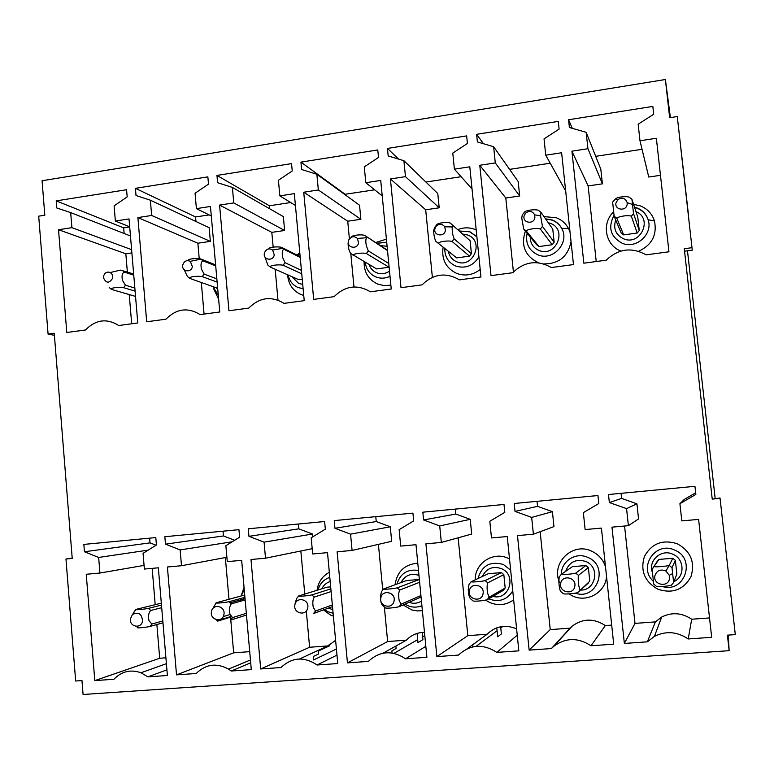 <?xml version="1.0" encoding="UTF-8"?>
<svg xmlns="http://www.w3.org/2000/svg" width="774" height="774" viewBox="0 0 774 774"><rect width="100%" height="100%" fill="white"/><g stroke="black" fill="none" stroke-linecap="round" stroke-linejoin="round"><path stroke-width="1.16" d="M639.237 230.497L637.786 217.204L631.952 199.276L629.272 197.254C626.998 196.016 617.575 196.76 615.601 198.86L612.621 202.053L614.159 216.236L616.83 218.278L623.66 234.89L637.215 233.022L631.342 216.236L633.509 213.518L639.237 230.497L637.215 233.022M623.66 234.89L621.174 232.993L614.159 216.246M720.023 497.992L735.3 634.612L720.023 497.992L712.225 499.095L684.274 248.725L684.661 251.182L692.266 250.166L688.279 214.621M735.3 634.612L727.415 635.164L729.147 650.682L728.257 635.106M715.166 498.446L687.486 250.805M670.4 117.619L665.388 79.509L669.655 117.735L677.269 116.545L692.266 250.166M554.155 242.252L552.771 229.143L540.997 212.337L538.394 210.335C535.057 208.922 525.13 210.364 524.337 212.357L522.237 215.027L521.763 218.123L523.688 229.007L526.272 231.02C527.104 229.152 537.05 227.75 540.349 229.036L542.458 226.366L554.155 242.252L552.181 244.739L540.358 229.036M523.688 229.017L536.585 244.681L539.004 246.558L552.181 244.739M471.424 253.688L470.118 240.743L450.216 223.028C446.375 221.712 436.739 223.115 436.565 224.992L434.533 227.614L433.634 230.72C433.769 235.044 434.524 238.595 435.897 241.391L456.689 257.906L469.499 256.136L452.064 241.459L454.115 238.837L471.424 253.688L469.499 256.136M348.077 242.959C348.107 247.225 348.958 250.718 350.661 253.427L376.619 268.936L389.08 267.224L366.354 253.524L368.347 250.94L388.771 263.46M264.785 256.629L267.872 265.105L270.213 267.049L298.696 279.675L302.237 279.191M691.956 247.69L684.274 248.725M688.434 214.592L677.269 116.545M720.043 498.369L712.225 499.095M456.689 257.906L454.348 256.049M468.938 239.679L470.118 240.743M387.435 250.205L365.483 235.915M241.12 595.98L244.052 587.456M333.371 616.152L330.488 615.04L323.464 609.902M317.05 590.281C318.24 582.096 322.323 576.098 329.318 572.296M422.381 610.647L417.525 610.947L411.758 609.922L403.09 604.949M395.03 584.776C397.139 571.473 404.725 564.285 417.786 563.201M513.665 599.821C506.225 605.133 498.243 606.023 489.7 602.501L485.521 600.082M475.207 579.842C474.675 563.308 493.241 551.049 508.131 558.277L509.524 558.944M606.535 576.495C605.51 592.429 587.05 602.965 572.654 595.97L568.977 593.948M559.573 582.503C550.643 563.327 572.412 541.781 591.5 551.107C598.389 554.29 603.052 559.476 605.5 566.684M657.977 589.256C644.626 581.69 640.108 570.767 644.423 556.477C651.64 543.435 662.583 539.188 677.24 543.745C690.727 551.233 695.304 562.205 690.979 576.649C683.616 589.759 672.616 593.958 657.977 589.256M513.414 271.964L505.799 198.018L519.683 195.986L518.183 181.551L493.628 146.731L477.394 141.932L476.62 134.318L483.489 143.732M476.62 134.318L558.296 121.383L559.109 129.094L544.035 138.875L545.747 155.187L564.778 189.369L565.484 189.262M509.602 169.371L550.217 163.217M525.391 231.078C520.709 245.29 524.869 255.759 537.891 262.473L538.907 262.841M543.783 263.905C558.867 263.953 567.961 256.533 571.038 241.633M570.032 232.142L568.513 228.504C565.775 223.434 561.721 219.855 556.361 217.755L543.977 216.594M432.376 277.334L425.69 209.783L439.206 207.8L437.784 193.548L403.902 160.702L388.18 155.932L387.445 148.434L398.562 159.086M425.923 182.045L461.13 176.714M443.134 247.148C441.364 259.406 445.892 268.172 456.737 273.435C465.097 276.395 472.914 275.08 480.19 269.497M476.184 229.926L474.82 229.356C469.189 227.275 463.52 227.363 457.821 229.607M349.403 238.895L347.729 221.219L360.877 219.294L359.533 205.226L316.866 174.266L301.618 169.525L300.931 162.124L345.165 194.284L374.655 189.814M353.97 286.951L350.796 253.582M345.223 194.835L345.165 194.284M364.109 261.738C363.974 272.303 368.53 279.762 377.78 284.116L384.214 285.616L390.86 285.113M386.419 239.166L375.642 242.523M273.145 246.993L271.809 232.364L284.619 230.488L283.352 216.594L232.384 187.424L217.61 182.712L216.962 175.417L269.391 205.768L290.695 202.536M277.982 300.138L275.176 269.246M269.662 208.757L269.391 205.768M287.618 274.77C288.315 284.126 292.746 290.705 300.912 294.497L303.737 295.436M299.809 252.934L296.771 254.965M199.237 258.806L197.873 243.22L210.354 241.382L209.144 227.672L150.359 200.195L136.021 195.522L135.421 188.334L195.58 216.952L209.125 214.901M204.065 314.089L201.308 282.5M195.977 221.519L195.58 216.952M213.489 288.354L218.645 299.277M127.352 271.945L125.823 253.795L131.88 252.904M131.686 323.784L129.239 294.575M124.13 233.487L123.656 227.846L129.703 226.927M709.526 617.923L691.685 619.229L688.221 638.956C677.153 631.565 665.882 630.704 654.407 636.383L647.335 641.83L624.357 643.436L611.973 527.152L628.391 525.681L638.55 518.938L636.925 503.816L621.609 498.427L621.067 493.338M691.685 619.229C681.875 612.718 671.871 611.982 661.693 617.042L655.414 621.89L634.999 623.389L624.57 526.02M695.662 492.806L684.303 499.404L679.911 503.71L681.807 520.892L698.603 519.393L711.674 637.312L688.221 638.956M611.692 625.102L605.336 625.566L590.997 645.777C578.072 637.36 565.649 637.553 553.729 646.348L551.398 648.554L529.145 650.121L517.487 535.618L533.392 534.195L553.961 526.601L552.413 511.682L537.543 506.351L537.03 501.329M605.336 625.566C593.832 618.126 582.764 618.339 572.15 626.176L570.08 628.149L550.237 629.61L540.155 531.699M517.255 635.212L496.821 652.385C482.976 643.475 470.186 644.374 458.45 655.085L436.884 656.594L425.913 543.822L441.335 542.448L471.695 534.05L470.234 519.335L455.789 514.052L455.296 509.099M516.606 628.827C505.412 624.27 495.583 626.079 487.107 634.235L467.815 635.657L458.14 537.804M425.826 646.3L405.557 658.79C392.166 649.996 379.763 650.866 368.356 661.402L347.449 662.873L337.125 551.785L352.083 550.44L391.673 541.307L390.28 526.784L376.241 521.55L375.777 516.655M424.481 632.348C417.35 632.406 411.323 635.009 406.408 640.156L387.639 641.54L384.368 607.087M382.733 589.875L378.409 544.364M312.735 536.856L312.473 534.021L298.822 528.845L298.387 524.017M335.606 640.301L327.876 645.922L309.61 647.258L306.301 610.909M304.772 594.084L300.844 551.001M234.648 540.271L223.444 535.947L223.028 531.177M249.712 651.66L233.661 652.83L230.787 620.013M230.778 619.887L230.497 616.646M228.978 599.289L225.34 557.57M156.058 545.235L150.03 542.864L149.634 538.153M165.907 657.803L159.696 658.258L156.87 624.521M155.206 604.658L152.168 568.358M596.222 261.535L588.124 185.934L602.404 183.844L600.817 169.216L586.16 132.315L569.393 127.487L568.571 119.757L572.286 128.32M568.571 119.757L652.83 106.415L653.701 114.252L638.163 124.217L639.982 140.771L648.767 177.033L660.464 175.321M595.699 156.329L642.052 149.305M638.608 251.269C651.931 245.058 657.223 234.957 654.475 220.977C652.105 213.721 647.345 208.67 640.185 205.836L633.616 204.394M613.405 212.037C601.272 223.638 605.442 245.455 620.932 251.047M639.982 140.771L656.362 138.265L668.949 251.792L646.087 254.849C631.661 246.887 618.378 248.667 606.245 260.19L583.848 263.189L571.918 151.182L587.93 148.734L586.16 132.315M587.93 148.734L602.404 183.844M571.918 151.182L588.124 185.934M545.747 155.187L561.614 152.759L573.476 264.582L551.32 267.552C537.379 259.677 524.501 261.409 512.707 272.729L491.006 275.631L479.774 165.278L495.292 162.908L493.628 146.731M495.292 162.908L519.683 195.986M479.774 165.278L505.799 198.018M387.445 148.434L466.654 135.895L467.419 143.49L452.78 153.088L454.396 169.158L469.789 166.807L480.954 276.986L459.475 279.859C445.979 272.08 433.498 273.744 422.043 284.871L401 287.696L390.415 178.949L405.47 176.646L403.902 160.702M405.47 176.646L439.206 207.8M390.415 178.949L425.69 209.783M454.396 169.158L472.034 188.953M300.931 162.124L377.78 149.963L378.505 157.451L364.283 166.874L365.802 182.712L380.731 180.429L391.238 289.002L370.417 291.798C357.356 284.097 345.252 285.722 334.097 296.665L313.683 299.393L303.727 192.213L318.337 189.978L316.866 174.266M318.337 189.978L360.877 219.294M303.727 192.213L347.729 221.219M365.802 182.712L382.23 195.89M216.962 175.417L291.556 163.614L292.233 170.996L278.417 180.255L279.849 195.861L294.333 193.645L304.221 300.66L284.01 303.369C271.364 295.765 259.619 297.332 248.773 308.091L228.949 310.751L219.584 205.081L233.767 202.914L232.384 187.424M233.767 202.914L284.619 230.488M219.584 205.081L271.809 232.364M279.849 195.861L295.416 205.449M135.421 188.334L207.858 176.859L208.496 184.144L195.058 193.229L196.403 208.632L210.46 206.474L219.768 311.98L200.147 314.612C187.898 307.084 176.491 308.613 165.936 319.198L146.692 321.771L137.888 217.581L151.656 215.472L150.359 200.195M151.656 215.472L210.354 241.382M137.888 217.581L197.873 243.22M196.403 208.632L211.302 215.965M56.202 200.872L126.568 189.727L127.178 196.915L114.107 205.845L115.365 221.025L129.026 218.936L137.772 322.971L118.722 325.525C106.841 318.075 95.763 319.565 85.488 329.976L66.787 332.481L58.524 229.723L71.905 227.672L70.676 212.608L56.773 207.964L56.202 200.872L123.656 227.846M70.676 212.608L130.458 235.964M71.905 227.672L131.609 249.654M58.524 229.723L125.823 253.795M115.365 221.025L129.693 226.84M628.391 525.681L626.563 508.634L609.351 502.549L608.499 494.528L694.936 486.314L695.845 494.441L679.911 503.71M609.351 502.549L621.609 498.427M626.563 508.634L636.925 503.816M624.357 643.436L634.999 623.389M647.335 641.83L655.414 621.89M533.392 534.195L531.67 517.409L515.02 511.391L514.217 503.497L597.954 495.534L598.805 503.535L583.354 512.63L585.134 529.561L601.408 528.1L613.714 644.181L590.997 645.777M515.02 511.391L537.543 506.351M531.67 517.409L552.413 511.682M529.145 650.121L550.237 629.61M551.398 648.554L570.08 628.149M441.335 542.448L439.719 525.914L423.591 519.964L422.836 512.185L504 504.464L504.803 512.349L489.807 521.279L491.48 537.949L507.251 536.537L518.832 650.847L496.821 652.385M423.591 519.964L455.789 514.052M439.719 525.914L470.234 519.335M436.884 656.594L467.815 635.657M467.061 648.825L487.107 634.235M352.083 550.44L350.564 534.157L334.949 528.274L334.233 520.602L412.939 513.123L413.684 520.892L399.132 529.668L400.709 546.086L415.996 544.712L426.89 657.3L405.557 658.79M334.949 528.274L376.241 521.55M350.564 534.157L390.28 526.784M347.449 662.873L387.639 641.54M383.091 653.179L406.408 640.156M248.947 536.334L248.28 528.777L324.625 521.521L325.341 529.174L311.196 537.795L312.677 553.971L327.508 552.646L337.754 663.55L317.069 665.001C304.105 656.323 292.079 657.174 280.981 667.536L260.703 668.959L250.999 559.505L265.511 558.199L264.079 542.148L248.947 536.334L298.822 528.845M264.079 542.148L312.473 534.021M265.511 558.199L312.193 548.679M260.703 668.959L309.61 647.258M299.519 658.993L327.876 645.922M336.98 655.133L317.069 665.001M165.481 544.161L164.852 536.711L238.953 529.668L239.621 537.204L225.873 545.68L227.275 561.624L241.662 560.337L251.298 669.616L231.223 671.029L228.514 669.094C216.556 662.66 205.787 664.131 196.209 673.486L176.52 674.87L167.407 566.994L181.493 565.726L180.148 549.917L165.481 544.161L223.444 535.947M180.148 549.917L232.2 541.781M181.493 565.726L226.888 557.28M176.52 674.87L233.661 652.83M250.699 662.834L231.223 671.029M84.434 551.756L83.844 544.412L155.806 537.572L156.425 545.002L143.064 553.342L144.37 569.054L158.341 567.806L167.397 675.509L147.911 676.873L141.003 672.761C130.642 669.162 121.615 671.329 113.913 679.262L94.805 680.607L86.243 574.269L99.923 573.041L98.656 557.444L84.434 551.756L150.03 542.864M98.656 557.444L148.231 550.12M99.923 573.041L144.07 565.388M94.805 680.607L159.696 658.258M166.923 669.849L147.911 676.873M665.388 79.509L42.067 180.739L44.815 215.22L38.7 216.178L48.075 334.087L54.412 335.326M72.195 558.122L65.964 559.012L75.668 681.014L81.976 680.569L83.079 694.491L729.147 650.682M48.075 334.087L54.238 333.255L72.224 558.431L65.964 559.012M330.672 586.876L327.063 587.176L298.638 595.99C297.951 596.667 307.065 595.922 311.835 594.896M421.056 597.006L399.016 606.748L401.067 604.204L420.911 595.554M419.305 579.465L406.582 580.529L383.594 588.975C383.498 589.624 392.882 588.85 397.188 587.853L419.363 579.494M505.18 588.017L503.216 590.427L487.059 599.773L489.168 597.189L505.18 588.017L503.835 574.647L501.426 572.596L488.336 573.689L471.114 581.758C471.637 582.358 481.322 581.564 485.124 580.606M589.798 581.168L577.81 592.584L589.798 581.168L588.366 567.603L585.879 565.533L572.421 566.665L561.324 574.318C562.505 574.869 572.479 574.056 575.759 573.128L585.879 565.533M656.874 561.905L658.935 559.428L672.79 558.267L675.354 560.366L676.853 574.115L673.622 582.503L672.006 567.7L675.354 560.366M336.409 649.009L313.586 659.951L313.267 656.507L318.443 654.069L318.172 651.098L329.366 645.922L329.24 644.549M422.227 632.426L422.923 639.682L417.97 642.594L417.089 633.413M392.099 652.995L391.896 650.866L396.124 648.467L395.891 646.029M424.791 635.551L422.643 636.779M417.689 639.643L393.985 653.333M500.662 626.746L501.378 633.935L497.692 636.789L496.792 627.82M472.885 646.861L472.711 645.071L475.904 642.391M502.858 626.427L500.778 627.975M497.082 630.723L476.078 646.358M112.801 277.934L112.433 274.741L110.353 272.506C106.986 271.403 104.693 272.69 103.484 276.366L103.397 277.585C106.115 283.536 109.25 283.652 112.801 277.934M135.092 291.121L123.598 287.686L125.456 285.209L122.515 280.411C121.518 275.873 122.137 273.106 124.353 272.119L133.757 275.186M125.456 285.209L134.84 288.073M133.65 274.006L120.541 270.107L110.353 272.506M124.362 272.119L122.147 270.232M123.598 287.686C118.054 286.835 109.473 288.044 111.427 289.399L135.537 296.403M109.211 287.502L111.417 289.399M142.522 621.048C141.894 613.84 138.536 611.654 132.46 614.498L130.332 619.084C129.5 627.085 141.39 629.03 142.522 621.048M161.476 605.113L148.444 608.374L150.717 610.463L161.698 607.667M162.966 622.799L149.953 626.476L151.849 624.047L148.976 620.603C147.969 616.327 148.55 612.96 150.717 610.483M151.849 624.047L162.811 620.98M137.453 627.462C135.702 628.343 144.332 627.656 149.953 626.476M132.46 614.498L135.972 609.399L161.311 603.159M136.011 609.438C134.434 610.173 143.2 609.38 148.424 608.374M135.972 609.399L134.086 611.828M223.918 614.517C225.776 606.032 212.705 603.081 211.457 611.673C209.59 620.129 222.651 623.128 223.918 614.517M246.48 615.059L230.565 620.09L232.519 617.623L229.946 614.101C228.998 609.767 229.452 606.352 231.31 603.865L245.155 599.927M232.519 617.623L246.335 613.308M244.923 597.305L228.969 601.737L231.31 603.846M215.375 618.987L217.707 621.106L231.726 616.762M228.949 601.737C223.744 602.782 214.901 603.507 216.13 602.791L244.719 595.003M216.13 602.791L212.579 608.974M223.183 616.617L230.139 614.498M217.678 288.296L189.698 278.379L187.424 276.473L184.135 269.642M182.77 265.008L182.722 265.308C181.648 271.742 191.42 273.038 192.368 266.575L190.278 261.341C186.669 259.812 184.173 261.031 182.77 265.008M215.617 264.901L200.679 258.932C195.851 257.955 186.902 259.048 188.217 260.606M215.704 265.908L202.962 260.848L200.679 258.932M216.846 278.853L204.123 274.112L202.227 276.618L217.126 282.084M189.707 278.379C188.237 276.937 197.08 275.689 202.217 276.618M202.952 260.838C201.027 261.796 200.534 264.582 201.472 269.197L204.123 274.112M307.733 607.784C309.619 599.173 296.152 596.203 294.884 604.92C292.988 613.501 306.446 616.53 307.733 607.784M332.491 606.613L313.557 613.511L315.55 611.005L313.306 607.416C312.425 603.004 312.744 599.55 314.273 597.054L331.108 591.578M315.55 611.005L332.336 604.958M330.856 588.869L311.854 594.896L314.273 597.044M298.638 595.99L296.655 598.486L295.088 603.362M264.36 253.321C262.889 259.977 273.251 261.631 274.248 254.888L272.612 249.983C269.129 247.932 266.44 248.822 264.524 252.653L264.36 253.321M300.148 256.649L281.465 247.312C277.382 246.335 268.239 247.216 268.801 248.88M300.225 257.403L283.826 249.238L281.465 247.312M301.415 270.358L285.055 262.686L283.11 265.24C278.359 264.224 269.275 265.511 270.223 267.049M301.734 273.822L283.11 265.24M283.816 249.238C282.2 250.157 281.833 252.963 282.713 257.655L285.055 262.686M394.072 600.856C395.988 592.11 382.104 589.111 380.827 597.963C378.892 606.671 392.766 609.728 394.072 600.856M401.067 604.194L399.171 600.518C398.349 596.038 398.533 592.545 399.703 590.049L419.634 582.271M399.703 590.03L397.207 587.853M383.594 588.975L381.553 591.52L380.392 596.435C380.44 601.214 381.272 604.281 382.888 605.655L385.375 607.832C385.288 608.606 394.711 607.861 399.016 606.748M348.358 241.285C346.868 248.038 357.549 249.702 358.546 242.852L357.433 238.46C354.279 235.828 351.435 236.254 348.89 239.717L348.358 241.285M387.522 250.602L364.612 235.344C360.287 234.125 350.941 235.49 351.357 237.25M366.354 253.524C362.048 252.421 352.692 253.746 353.089 255.391M367.04 237.289L366.799 237.705C365.667 238.702 365.512 241.391 366.344 245.774L368.347 250.94M483.053 593.706C485.008 584.834 470.679 581.806 469.383 590.794C467.419 599.637 481.738 602.723 483.053 593.706M489.168 597.18L487.639 593.416C486.894 588.859 486.923 585.328 487.726 582.822L503.835 574.647M501.426 572.596L485.143 580.606L487.726 582.803M471.114 581.758L469.025 584.341L468.27 589.295C468.444 594.132 469.17 597.267 470.437 598.679L473.011 600.885C473.543 601.63 483.266 600.856 487.059 599.773M456.679 257.897L438.384 243.375M434.882 228.881C433.363 235.741 444.373 237.405 445.389 230.449L444.769 226.772C442.002 223.522 439.042 223.444 435.888 226.55L434.882 228.881M438.403 243.384C438.606 241.633 448.252 240.269 452.064 241.459M452.722 224.992L452.093 226.956L452.461 233.535L454.115 238.837M574.801 586.344C576.794 577.327 562.001 574.279 560.695 583.403C558.693 592.381 573.476 595.496 574.801 586.344M579.978 589.952L578.846 586.092C578.178 581.458 578.043 577.888 578.449 575.372L588.366 567.603M578.449 575.353L575.779 573.128M561.324 574.318L559.167 576.94L558.857 581.932C559.167 586.837 559.766 590.03 560.676 591.5L563.327 593.735C564.527 594.432 574.55 593.639 577.81 592.584M539.004 246.558L526.272 231.02M524.046 216.11C522.498 223.076 533.857 224.731 534.882 217.678L534.66 214.853C532.357 210.963 529.329 210.402 525.556 213.169L524.046 216.11M540.987 212.328L540.6 215.84L542.458 226.366M669.442 578.739L669.229 575.285L665.911 571.048C660.493 568.842 656.816 570.419 654.881 575.769C652.84 584.892 668.107 588.037 669.442 578.739M658.935 559.428L652.114 569.316L653.711 584.089L656.468 586.353C658.364 587.011 668.707 586.199 671.397 585.173L673.622 582.503M672.79 558.267L669.239 565.417L672.006 567.681M654.33 566.645C656.188 567.149 666.443 566.316 669.171 565.426L669.22 565.417M657.165 561.45L652.424 568.832M615.959 202.943C614.382 210.006 626.108 211.67 627.143 204.51L627.163 202.614C625.411 198.105 622.344 197.08 617.962 199.528L615.959 202.943M631.342 216.236C628.556 214.843 618.31 216.294 616.839 218.278M631.952 199.276L633.509 213.518M635.967 211.631C653.179 218.345 640.688 246.093 623.738 238.876C615.736 234.89 613.056 228.582 615.707 219.932M548.292 222.748L550.285 223.338C567.835 229.23 556.013 257.8 539.072 250.486C533.238 247.883 530.277 243.355 530.19 236.902M462.775 234.096L467.709 235.015C484.766 240.869 473.195 269.023 456.737 261.776C452.113 259.783 449.317 256.281 448.32 251.269M389.516 271.152C385.404 273.861 381.118 274.402 376.657 272.767C372.942 271.181 370.407 268.452 369.034 264.573M380.411 245.629L387.106 246.267M302.711 284.368L298.725 283.448L291.808 276.628M217.823 289.96L216.517 287.889M240.443 601.263L240.617 598.495M241.14 595.97L244.255 589.749M333.11 613.279L328.012 611.779L324.432 609.544M317.998 589.981C319.826 583.635 323.764 579.436 329.792 577.394M421.898 605.655C417.089 607.667 412.261 607.609 407.434 605.481L404.986 604.117M396.927 584.08C400.371 573.379 407.559 568.832 418.482 570.448M512.756 590.901C507.038 599.86 499.153 602.569 489.091 599.008L488.694 598.824M478.003 578.536C481.883 565.484 490.368 560.821 503.458 564.536L510.656 570.148M561.392 574.269C561.053 561.256 575.866 551.707 587.747 557.377C609.593 565.862 597.112 601.127 575.13 593.126M653.072 581.081C637.911 566.965 655.762 540.939 674.483 550.014C696.474 558.354 684.932 593.435 662.486 586.537M243.23 600.469L243.694 597.644M332.762 609.544L328.253 608.151M321.81 588.801C323.609 585.144 326.396 582.725 330.179 581.545M401.009 582.58C405.054 575.246 411.033 572.857 418.966 575.401M421.453 601.108C417.534 603.507 413.403 603.914 409.049 602.317M482.308 576.514C486.362 568.426 492.719 565.794 501.368 568.609C517.206 574.84 509.244 600.963 492.903 596.386M565.668 571.318C569.258 561.847 575.972 558.576 585.812 561.489C600.663 567.168 595.67 591.384 579.929 590.03M652.163 571.763C648.322 560.183 661.538 548.814 672.703 554.165C684.448 558.635 685.3 576.62 673.98 581.574M218.297 295.329L212.956 286.622M303.118 288.721L298.125 287.551C292.727 285.151 289.379 280.952 288.073 274.973M297.235 255.188L299.906 253.969M390.009 276.299C385.307 278.524 380.585 278.746 375.864 276.947C369.672 274.17 366.141 269.323 365.251 262.396M376.745 243.249L386.71 242.214M478.903 256.823C473.301 265.869 465.58 268.946 455.751 266.043C448.339 262.638 444.673 256.765 444.75 248.425M459.359 231L469.837 231.697L476.871 236.747L469.663 231.794L459.446 231.087M545.535 218.81L552.259 219.99C556.438 221.635 559.592 224.421 561.711 228.359C570.061 242.591 552.917 261.535 537.872 254.839C528.816 250.466 525.236 243.239 527.123 233.187M634.535 207.229L637.031 207.954C642.604 210.17 646.309 214.108 648.148 219.758C653.14 234.058 636.296 249.344 622.315 243.317C610.531 236.873 607.754 227.566 613.995 215.395M545.641 218.965L552.085 220.126C556.283 221.761 559.496 224.508 561.711 228.359L568.513 228.504M661.693 617.042L654.407 636.383M572.15 626.176L553.729 646.348M250.447 659.999L228.514 669.094M166.4 663.666L141.003 672.761M634.612 207.451L636.857 208.129C642.43 210.354 646.193 214.234 648.148 219.758L654.475 220.977M297.303 255.227L299.915 254.066M376.832 243.297L386.729 242.359M245.039 598.631L230.284 602.772M231.387 616.365L217.204 620.748M190.278 261.341L200.998 259.135M272.612 249.983L282.936 248.367M357.433 238.46L366.799 237.705M435.888 226.55L435.23 226.54M444.769 226.772L452.093 226.956M588.308 583.093L578.381 592.033M525.556 213.169L523.988 212.705M534.66 214.853L540.6 215.84M665.911 571.048L669.171 565.426M669.229 575.285L672.354 573.766M617.962 199.528L615.601 198.86M627.163 202.614L632.174 204.375"/></g></svg>
